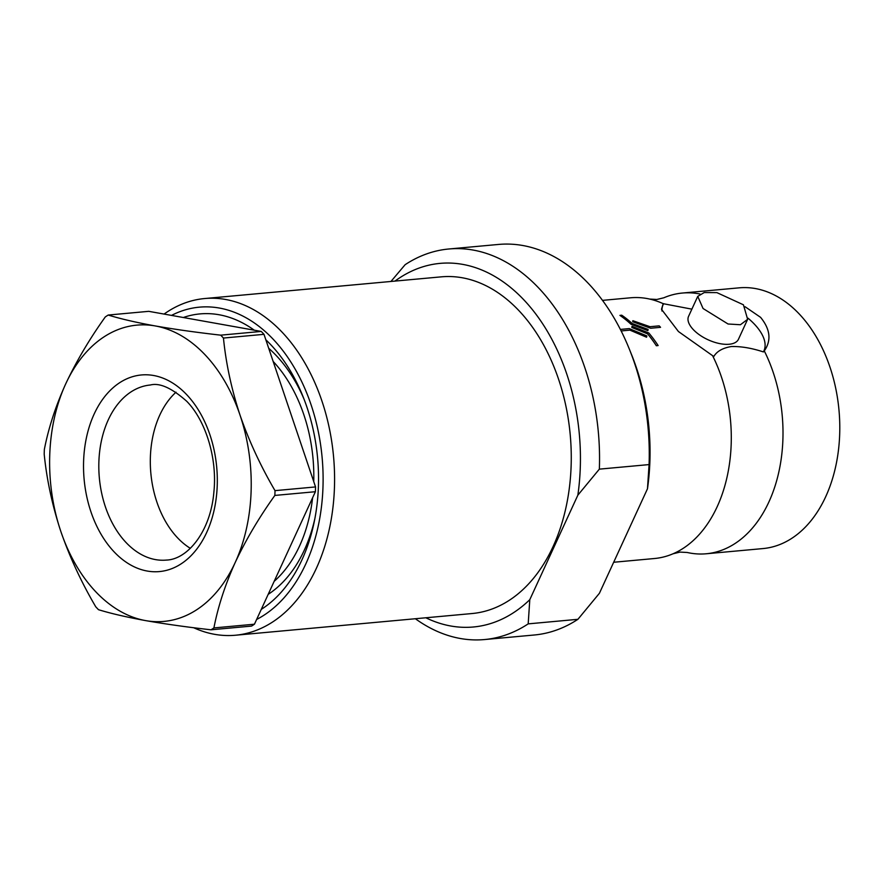 <?xml version="1.0" encoding="UTF-8"?>
<svg xmlns="http://www.w3.org/2000/svg" width="884" height="884" viewBox="0 0 884 884"><rect width="100%" height="100%" fill="white"/><g stroke="black" fill="none" stroke-linecap="round" stroke-linejoin="round"><path stroke-width="1.33" d="M673.067 553.771A130.909 88.267 84.8 0 0 717.189 506.687A130.909 88.267 84.8 0 0 712.57 355.655L713.819 356.462C716.924 351.268 722.769 347.964 731.344 346.539C740.98 346.285 751.665 348.075 763.4 351.92L764.284 350.915A130.909 88.267 84.8 0 1 768.903 501.946A130.909 88.267 84.8 0 1 706.25 553.771A130.909 88.267 84.8 0 1 687.177 552.478L680.028 552.091L673.067 553.771A130.909 88.267 84.8 0 1 654.536 558.511L613.684 562.257M602.468 300.372L630.635 297.786A130.909 88.267 84.8 0 1 649.718 299.079L656.867 299.466L663.829 297.786A130.909 88.267 84.8 0 1 682.349 293.046A130.909 88.267 84.8 0 1 699.984 294.029M273.156 361.446A132.534 89.361 84.8 0 1 313.743 481.603M312.604 497.78A132.534 89.361 84.8 0 1 274.173 581.329M261.244 331.434L220.702 335.158C196.425 332.406 174.612 329.334 155.264 325.942A148.755 100.312 84.8 0 1 204.966 354.683A148.755 100.312 84.8 0 1 240.05 415.193C231.498 389.181 225.972 363.468 223.453 338.053L263.996 334.329L315.544 486.929L275.012 490.642A170.402 114.898 84.8 0 1 274.858 495.427L315.389 491.714L254.448 624.203A170.402 114.898 84.8 0 1 251.542 626.093L211 629.806C186.767 627.065 164.954 624.005 145.573 620.601A148.755 100.312 84.8 0 1 60.797 531.35A148.755 100.312 84.8 0 1 65.637 384.032A148.755 100.312 84.8 0 1 155.264 325.942C136.346 322.505 120.655 318.87 108.202 315.047L148.744 311.334L261.244 331.434A170.402 114.898 84.8 0 1 262.625 332.87A170.402 114.898 84.8 0 1 263.996 334.329M220.702 335.158A170.402 114.898 84.8 0 1 222.083 336.583A170.402 114.898 84.8 0 1 223.453 338.053M190.325 548.334A87.903 59.272 84.8 0 1 177.64 537.903A87.903 59.272 84.8 0 1 176.015 392.198M261.266 609.385A154.17 103.958 -95.2 0 0 314.328 521.361A154.17 103.958 -95.2 0 0 302.858 396.187A154.17 103.958 -95.2 0 0 270.592 344.528A154.17 103.958 -95.2 0 0 265.83 339.776M268.183 594.346A139.296 93.925 -95.2 0 0 314.958 518.168M304.052 399.214A139.296 93.925 -95.2 0 0 276.084 355.39A139.296 93.925 -95.2 0 0 268.714 348.307M745.079 306.726L760.605 317.367C770.318 329.301 771.544 340.484 764.284 350.915M763.4 351.92A55.449 26.586 24.7 0 0 754.295 324.041A55.449 26.586 24.7 0 0 748.052 318.207M171.507 315.4A160.932 108.511 84.8 0 1 297.477 373.291A160.932 108.511 84.8 0 1 305.776 563.981A160.932 108.511 84.8 0 1 256.625 619.463M164.07 314.074A169.043 113.992 84.8 0 1 204.602 298.549A169.043 113.992 84.8 0 1 316.66 386.96A169.043 113.992 84.8 0 1 316.373 568.301A169.043 113.992 84.8 0 1 235.464 635.231A169.043 113.992 84.8 0 1 193.629 627.717M204.602 298.549L441.293 276.847A169.043 113.992 84.8 0 1 553.34 365.269A169.043 113.992 84.8 0 1 553.053 546.61A169.043 113.992 84.8 0 1 472.155 613.529L235.464 635.231M682.349 293.046L739.135 287.841A130.909 88.267 84.8 0 1 825.91 356.307A130.909 88.267 84.8 0 1 825.689 496.742A130.909 88.267 84.8 0 1 763.036 548.566L706.25 553.771M656.348 345.721A130.931 88.29 -95.2 0 0 647.585 333.821L631.839 327.467L632.038 326.307L631.839 327.467L647.574 333.843A130.909 88.267 84.8 0 1 656.337 345.743L658.138 345.556L656.337 345.743M630.977 324.251L647.873 330.638L630.977 324.251A130.909 88.267 84.8 0 0 619.927 315.389L621.728 315.201A130.931 88.29 84.8 0 1 632.148 323.489L648.094 329.412L647.873 330.638M650.668 328.251L660.558 327.323L650.668 328.251L632.723 321.754L650.668 328.251M632.856 320.737L632.712 321.776L632.856 320.737M629.961 330.152L646.569 337.235L629.972 330.13L621.132 330.959L629.972 330.13M712.57 355.655L678.426 331.522L661.486 309.289L663.199 303.676A130.909 88.267 84.8 0 0 649.718 299.079M663.199 303.676L691.874 309.157M697.752 296.372L688.581 316.306A27.448 13.172 24.7 0 0 693.332 329.633A27.448 13.172 24.7 0 0 719.123 343.478A27.448 13.172 24.7 0 0 738.46 339.257L747.632 319.312L743.433 304.803L716.88 292.615L704.239 292.549L697.752 296.372L703.056 308.505L728.051 323.997L740.427 324.737L747.632 319.312M390.949 281.466L405.137 264.692A196.093 132.224 84.8 0 1 448.763 249.001L498.488 244.448A196.093 132.224 84.8 0 1 629.331 349.092L631.485 354.429A182.568 123.108 84.8 0 1 647.475 488.786L599.407 593.286L577.915 619.308A196.093 132.224 84.8 0 1 534.29 634.999L484.565 639.552A196.093 132.224 84.8 0 1 415.369 618.734M629.331 349.092A196.093 132.224 84.8 0 1 649.077 464.586L647.475 488.786M448.763 249.001A196.093 132.224 84.8 0 1 599.352 469.139L649.077 464.586M484.565 639.552A196.093 132.224 84.8 0 0 528.19 623.872L577.915 619.308M528.19 623.872L529.792 599.672A182.568 123.108 84.8 0 1 425.845 617.772M394.982 281.101A182.568 123.108 84.8 0 1 529.251 305.853A182.568 123.108 84.8 0 1 577.86 495.162L599.352 469.139M529.792 599.672L577.86 495.162M254.283 330.196A154.17 103.958 -95.2 0 0 183.308 317.511M630.988 324.229A130.931 88.29 -95.2 0 0 619.938 315.367M632.867 320.715L649.994 326.704L659.177 325.864A130.931 88.29 84.8 0 1 660.558 327.323M632.038 326.307L648.801 332.97A130.931 88.29 84.8 0 1 658.138 345.556M620.358 329.423L629.286 328.605L646.845 335.92L646.569 337.235M663.641 303.643A55.449 26.586 24.7 0 0 661.95 311.035M315.544 486.929A170.402 114.898 84.8 0 1 315.389 491.714M254.448 624.203L213.906 627.927C218.005 606.711 225.1 584.91 235.199 562.511A148.755 100.312 84.8 0 1 145.573 620.601C126.71 617.165 111.019 613.529 98.511 609.706A170.402 114.898 84.8 0 1 95.759 606.811C81.461 582.468 69.803 557.318 60.797 531.35C52.278 505.427 46.753 479.703 44.2 454.21A170.402 114.898 84.8 0 1 44.355 449.437C48.454 428.221 55.548 406.419 65.637 384.032C76.333 361.313 89.549 338.948 105.295 316.936A170.402 114.898 84.8 0 1 108.202 315.047M213.906 627.927A170.402 114.898 84.8 0 1 211 629.806M275.012 490.642C260.703 466.233 249.045 441.072 240.05 415.193A148.755 100.312 84.8 0 1 235.199 562.511C245.885 539.804 259.111 517.438 274.858 495.427M126.147 542.621A87.903 59.272 -95.2 0 0 166.402 560.08C187.419 559.473 210.657 531.77 213.906 491.802C217.42 458.122 205.618 420.486 186.734 401.292C171.772 388.01 159.65 382.573 150.346 385.004A87.903 59.272 -95.2 0 0 100.224 447.326A87.903 59.272 -95.2 0 0 126.147 542.621M186.612 394.573A98.721 66.565 84.8 0 1 206.679 532.5A98.721 66.565 84.8 0 1 114.224 551.97A98.721 66.565 84.8 0 1 94.157 414.043A98.721 66.565 84.8 0 1 186.612 394.573"/></g></svg>
